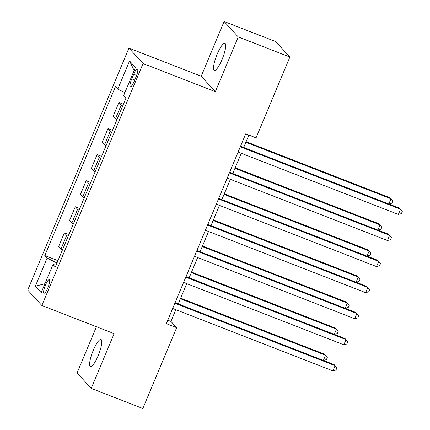 <?xml version="1.0" encoding="UTF-8"?>
<svg xmlns="http://www.w3.org/2000/svg" width="430" height="430" viewBox="0 0 430 430"><rect width="100%" height="100%" fill="white"/><g stroke="black" fill="none" stroke-linecap="round" stroke-linejoin="round"><path stroke-width="0.64" d="M98.158 355.712A14.555 3.268 -68.7 0 0 100.996 339.48A14.555 3.268 -68.7 0 0 93.267 350.375A14.555 3.268 -68.7 0 0 90.434 366.607A14.555 3.268 -68.7 0 0 98.158 355.712M222.057 59.517A14.555 3.268 -68.7 0 0 224.895 43.29A14.555 3.268 -68.7 0 0 217.172 54.18A14.555 3.268 -68.7 0 0 214.333 70.412A14.555 3.268 -68.7 0 0 222.057 59.517M47.875 287.761A7.278 1.634 -68.7 0 0 49.294 279.65A7.278 1.634 -68.7 0 0 45.429 285.095A7.278 1.634 -68.7 0 0 44.016 293.212A7.278 1.634 -68.7 0 0 47.875 287.761M96.422 326.746L77.083 372.966L91.224 388.392L142.846 408.5L176.655 327.671L170.925 321.42L175.827 309.702M128.93 48.106L27.713 290.067L41.85 305.493L143.066 63.532L128.93 48.106L201.202 76.255L215.339 91.681L238.247 36.926L224.105 21.5L201.202 76.255M224.105 21.5L275.732 41.608L289.868 57.034L238.247 36.926M289.868 57.034L256.06 137.858L245.734 133.838L166.335 323.65L176.655 327.671M133.682 74.256L131.763 78.846A7.052 1.58 -68.7 0 0 130.392 86.709A7.052 1.58 -68.7 0 0 134.133 81.431L136.052 76.841A7.052 1.58 -68.7 0 0 137.428 68.977A7.052 1.58 -68.7 0 0 133.682 74.256L136.616 75.4M124.877 92.649L117.788 89.112L115.477 86.591L44.801 255.544L57.959 260.671M117.788 89.112L129.564 60.953L135.45 67.376L123.668 95.535L125.985 98.056L55.309 267.008L52.997 264.488L41.215 292.647L35.33 286.224L47.112 258.065L44.801 255.544M91.224 388.392L114.127 333.642L41.85 305.493M215.339 91.681L143.066 63.532M178.251 303.913L186.733 283.628M189.157 277.839L197.639 257.554M200.063 251.765L208.545 231.485M210.969 225.691L219.456 205.411M221.875 199.617L230.362 179.337M232.78 173.543L241.268 153.263M243.692 147.474L248.879 135.063M56.991 262.988L55.97 265.17M167.781 320.194L170.925 321.42M122.652 106.016A9.095 0.973 -157.3 0 1 121.222 105.006L118.911 102.48L123.399 104.232M62.447 249.943A9.095 0.973 -157.3 0 1 61.017 248.927L58.706 246.406L64.376 232.85L68.864 234.597M73.353 223.869A9.095 0.973 -157.3 0 1 71.923 222.858L69.612 220.332L75.288 206.776L79.77 208.523M84.258 197.795A9.095 0.973 -157.3 0 1 82.834 196.784L80.523 194.258L86.194 180.702L90.682 182.449M95.17 171.721A9.095 0.973 -157.3 0 1 93.74 170.71L91.429 168.189L97.099 154.628L101.587 156.375M106.076 145.646A9.095 0.973 -157.3 0 1 104.646 144.636L102.335 142.115L108.005 128.554L112.493 130.301M116.981 119.572A9.095 0.973 -157.3 0 1 115.552 118.562L113.24 116.041L118.911 102.48M111.746 132.091A9.095 0.973 -157.3 0 1 110.317 131.08L108.005 128.554M100.84 158.165A9.095 0.973 -157.3 0 1 99.411 157.149L97.099 154.628M89.934 184.233A9.095 0.973 -157.3 0 1 88.505 183.223L86.194 180.702M79.023 210.308A9.095 0.973 -157.3 0 1 77.599 209.297L75.288 206.776M68.117 236.382A9.095 0.973 -157.3 0 1 66.688 235.371L64.376 232.85M47.112 258.065L56.9 262.95M56.067 265.197L52.997 264.488M134.128 70.536L129.564 60.953M35.33 286.224L44.951 283.719M240.3 146.823L400.54 209.227L398.363 214.441L238.118 152.037M240.542 146.248L399.588 208.184L402.286 211.528L401.41 213.613L398.363 214.441M388.817 203.992L390.988 198.805L390.031 197.762L246.1 141.706M388.854 204.008L391.859 203.191L392.735 201.1L390.988 198.805L245.858 142.282M229.394 172.898L389.634 235.301L387.452 240.515L227.212 178.111M229.636 172.317L388.682 234.259L391.381 237.602L390.504 239.687L387.452 240.515M218.488 198.972L378.728 261.375L376.546 266.589L216.306 204.185M218.73 198.391L377.771 260.333L380.469 263.671L379.599 265.756L376.546 266.589M207.582 225.04L367.822 287.45L365.64 292.663L205.4 230.26M207.824 224.465L366.865 286.407L369.563 289.745L368.693 291.83L365.64 292.663M377.911 230.066L380.082 224.879L379.126 223.837L235.194 167.781M377.948 230.082L380.953 229.26L381.824 227.174L380.082 224.879L234.952 168.356M367.005 256.14L369.176 250.953L368.22 249.911L224.288 193.855M367.043 256.156L370.047 255.334L370.918 253.249L369.176 250.953L224.046 194.43M356.099 282.214L358.271 277.027L357.314 275.985L213.382 219.929M356.137 282.225L359.141 281.408L360.012 279.323L358.271 277.027L213.14 220.504M196.677 251.115L356.916 313.524L354.734 318.738L194.494 256.328M196.918 250.54L355.959 312.481L358.658 315.819L357.787 317.904L354.734 318.738M345.193 308.288L347.365 303.096L346.408 302.059L202.476 246.003M345.231 308.299L348.236 307.482L349.106 305.397L347.365 303.096L202.234 246.578M185.771 277.189L346.01 339.598L343.828 344.812L183.588 282.402M186.007 276.614L345.053 338.555L347.752 341.893L346.881 343.978L343.828 344.812M334.287 334.357L336.454 329.17L335.502 328.128L191.565 272.072M334.32 334.373L337.324 333.556L338.2 331.471L336.454 329.17L191.328 272.652M174.859 303.263L335.099 365.667L332.922 370.886L172.683 308.477M175.101 302.688L334.148 364.624L336.846 367.967L335.975 370.053L332.922 370.886M323.381 360.431L325.548 355.244L324.596 354.202L180.659 298.146M323.414 360.447L326.418 359.63L327.294 357.545L325.548 355.244L180.417 298.726M115.552 118.562L121.222 105.006M104.646 144.636L110.317 131.08M93.74 170.71L99.411 157.149M82.834 196.784L88.505 183.223M71.923 222.858L77.599 209.297M61.017 248.927L66.688 235.371M134.73 80.001L131.763 78.846"/></g></svg>
